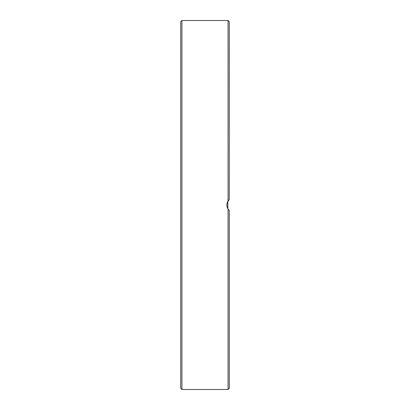 <?xml version="1.0" encoding="UTF-8"?>
<svg xmlns="http://www.w3.org/2000/svg" width="410" height="410" viewBox="0 0 410 410"><rect width="100%" height="100%" fill="white"/><g stroke="black" fill="none" stroke-linecap="round" stroke-linejoin="round"><path stroke-width="0.61" d="M228.062 209.028L228.062 389.5L229.277 388.285L229.277 210.427L228.062 209.028C226.443 206.343 226.443 203.657 228.062 200.972L229.277 199.573L227.447 202.109M226.945 203.832L226.848 205.128M226.935 206.112L227.432 207.849M227.883 208.741L228.939 210.104M228.155 209.161L227.822 208.628L227.822 201.371M228.155 200.838L228.693 200.157M229.251 199.598L229.277 21.715L228.062 20.5L228.062 200.972M229.277 329.297L229.277 326.309M229.277 283.448L229.277 282.674M229.277 246.051L229.277 225.659M180.723 163.949L180.723 183.562M229.277 127.325L229.277 124.343M229.277 83.691L229.277 77.398M229.277 60.075L229.277 49.876M180.723 205L180.723 388.285L181.937 389.5L181.937 20.5L180.723 21.715L180.723 205M181.937 389.5L228.062 389.5M181.937 20.5L228.062 20.5"/></g></svg>
